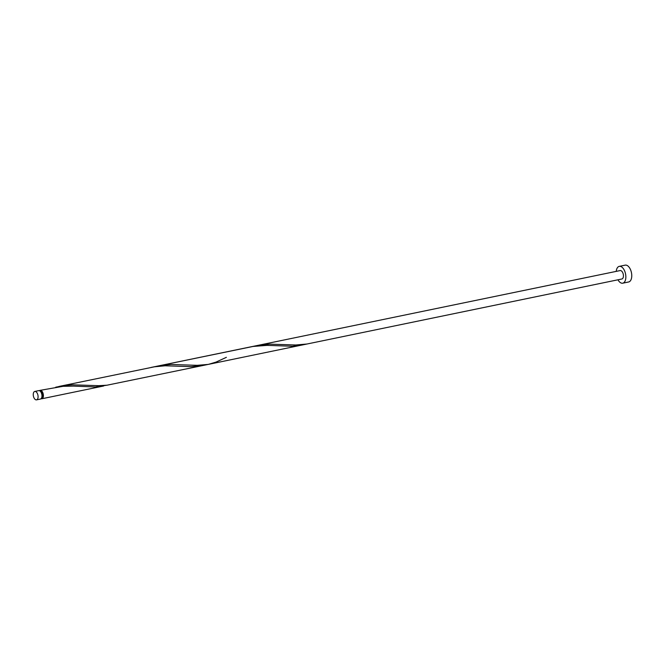 <?xml version="1.0" encoding="UTF-8"?>
<svg xmlns="http://www.w3.org/2000/svg" width="665" height="665" viewBox="0 0 665 665"><rect width="100%" height="100%" fill="white"/><g stroke="black" fill="none" stroke-linecap="round" stroke-linejoin="round"><path stroke-width="1" d="M36.159 391.86A4.298 2.311 -101.7 0 0 34.796 391.444A4.298 2.311 -101.7 0 0 33.25 394.902A4.298 2.311 -101.7 0 0 35.162 399.432A4.298 2.311 -101.7 0 0 36.533 399.856A4.298 2.311 -101.7 0 0 38.08 396.39A4.298 2.311 -101.7 0 0 36.159 391.86M34.796 391.444L38.686 390.638A4.298 2.311 78.3 0 1 40.058 391.062A4.298 2.311 78.3 0 1 41.97 395.592A4.298 2.311 78.3 0 1 40.424 399.05L36.533 399.856M40.216 391.203L40.282 391.186A3.433 1.845 78.3 0 1 41.38 391.527A3.433 1.845 78.3 0 1 42.909 395.143A3.433 1.845 78.3 0 1 41.671 397.919L41.612 397.928M617.968 279.79A8.587 4.613 -101.7 0 0 620.013 282.351A8.587 4.613 -101.7 0 0 622.748 283.19A8.587 4.613 -101.7 0 0 625.84 276.266A8.587 4.613 -101.7 0 0 622.008 267.205A8.587 4.613 -101.7 0 0 619.273 266.366A8.587 4.613 -101.7 0 0 616.231 271.378M622.748 283.19L628.658 281.968A8.587 4.613 -101.7 0 0 631.75 275.044A8.587 4.613 -101.7 0 0 627.918 265.983A8.587 4.613 -101.7 0 0 625.183 265.144L619.273 266.366M39.443 390.704A4.298 2.311 78.3 0 1 40.108 390.347A4.298 2.311 78.3 0 1 41.479 390.762A4.298 2.311 78.3 0 1 43.391 395.293A4.298 2.311 78.3 0 1 41.845 398.759A4.298 2.311 78.3 0 1 41.097 398.692M40.108 390.347L63.042 386.323L73.507 386.107L95.319 386.947L106.724 385.243M58.877 386.465L154.48 366.806L165.119 365.783L191.013 366.639L202.152 365.659L106.982 385.21L98.636 385.683L72.718 384.836L65.627 385.376L55.752 387.18M151.138 367.421L253.024 346.457L267.155 345.368L292.409 346.249L303.814 344.545M306.972 344.013L295.726 344.994L269.799 344.146L255.967 345.775L620.146 270.572A4.298 2.311 -101.7 0 1 621.509 270.996A4.298 2.311 -101.7 0 1 623.421 275.526A4.298 2.311 -101.7 0 1 621.883 278.984L208.178 364.412L197.181 365.334L171.254 364.487L164.172 365.027L154.297 366.831M226.391 357.329L216.017 362.101L208.436 364.362M41.845 398.759L103.607 386.008M202.152 365.659L300.688 345.31M157.422 366.124L255.967 345.775"/></g></svg>
